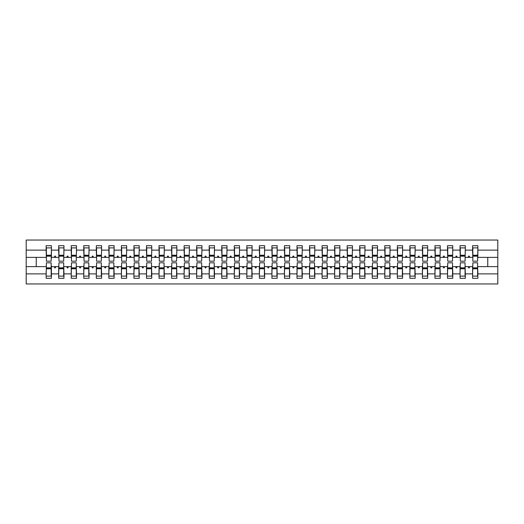<?xml version="1.0" encoding="UTF-8"?>
<svg xmlns="http://www.w3.org/2000/svg" width="524" height="524" viewBox="0 0 524 524"><rect width="100%" height="100%" fill="white"/><g stroke="black" fill="none" stroke-linecap="round" stroke-linejoin="round"><path stroke-width="0.79" d="M46.394 264.758L46.145 273.882L26.2 273.882L26.2 283.949L497.8 283.949L497.8 273.882L477.855 273.882L477.855 278.303L472.589 278.303L472.589 266.644L468.181 266.644L468.639 267.895L469.268 267.895L469.72 266.644M472.838 264.758L472.589 266.644M497.8 273.882L497.8 257.356L477.855 257.356L477.855 245.697L472.589 245.697L472.589 250.118L465.312 250.118L465.063 259.242M472.838 259.242L472.589 250.118M460.295 264.758L460.046 266.644L455.638 266.644L456.096 267.895L456.725 267.895L457.177 266.644M472.589 273.882L465.312 273.882L465.312 278.303L460.046 278.303L460.046 266.644M465.312 250.118L465.312 245.697L460.046 245.697L460.046 250.118L452.775 250.118L452.52 259.242M460.295 259.242L460.046 250.118M447.758 264.758L447.503 266.644L443.094 266.644L443.553 267.895L444.182 267.895L444.64 266.644M460.046 273.882L452.775 273.882L452.775 278.303L447.503 278.303L447.503 266.644M452.775 250.118L452.775 245.697L447.503 245.697L447.503 250.118L440.232 250.118L439.977 259.242M447.758 259.242L447.503 250.118M435.215 264.758L434.959 266.644L430.551 266.644L431.01 267.895L431.638 267.895L432.097 266.644M447.503 273.882L440.232 273.882L440.232 278.303L434.959 278.303L434.959 266.644M440.232 250.118L440.232 245.697L434.959 245.697L434.959 250.118L427.689 250.118L427.433 259.242M435.215 259.242L434.959 250.118M422.671 264.758L422.416 266.644L418.014 266.644L418.466 267.895L419.095 267.895L419.554 266.644M434.959 273.882L427.689 273.882L427.689 278.303L422.416 278.303L422.416 266.644M427.689 250.118L427.689 245.697L422.416 245.697L422.416 250.118L415.146 250.118L414.897 259.242M422.671 259.242L422.416 250.118M410.128 264.758L409.879 266.644L405.471 266.644L405.923 267.895L406.552 267.895L407.01 266.644M422.416 273.882L415.146 273.882L415.146 278.303L409.879 278.303L409.879 266.644M415.146 250.118L415.146 245.697L409.879 245.697L409.879 250.118L402.602 250.118L402.353 259.242M410.128 259.242L409.879 250.118M397.585 264.758L397.336 266.644L392.928 266.644L393.386 267.895L394.009 267.895L394.467 266.644M409.879 273.882L402.602 273.882L402.602 278.303L397.336 278.303L397.336 266.644M402.602 250.118L402.602 245.697L397.336 245.697L397.336 250.118L390.059 250.118L389.81 259.242M397.585 259.242L397.336 250.118M385.042 264.758L384.793 266.644L380.385 266.644L380.843 267.895L381.465 267.895L381.924 266.644M397.336 273.882L390.059 273.882L390.059 278.303L384.793 278.303L384.793 266.644M390.059 250.118L390.059 245.697L384.793 245.697L384.793 250.118L377.516 250.118L377.267 259.242M385.042 259.242L384.793 250.118M372.499 264.758L372.25 266.644L367.841 266.644L368.3 267.895L368.922 267.895L369.381 266.644M384.793 273.882L377.516 273.882L377.516 278.303L372.25 278.303L372.25 266.644M377.516 250.118L377.516 245.697L372.25 245.697L372.25 250.118L364.973 250.118L364.724 259.242M372.499 259.242L372.25 250.118M359.955 264.758L359.706 266.644L355.298 266.644L355.757 267.895L356.386 267.895L356.837 266.644M372.25 273.882L364.973 273.882L364.973 278.303L359.706 278.303L359.706 266.644M364.973 250.118L364.973 245.697L359.706 245.697L359.706 250.118L352.429 250.118L352.18 259.242M359.955 259.242L359.706 250.118M347.412 264.758L347.163 266.644L342.755 266.644L343.213 267.895L343.842 267.895L344.294 266.644M359.706 273.882L352.429 273.882L352.429 278.303L347.163 278.303L347.163 266.644M352.429 250.118L352.429 245.697L347.163 245.697L347.163 250.118L339.886 250.118L339.637 259.242M347.412 259.242L347.163 250.118M334.875 264.758L334.62 266.644L330.212 266.644L330.67 267.895L331.299 267.895L331.751 266.644M347.163 273.882L339.886 273.882L339.886 278.303L334.62 278.303L334.62 266.644M339.886 250.118L339.886 245.697L334.62 245.697L334.62 250.118L327.349 250.118L327.094 259.242M334.875 259.242L334.62 250.118M322.332 264.758L322.077 266.644L317.668 266.644L318.127 267.895L318.756 267.895L319.214 266.644M334.62 273.882L327.349 273.882L327.349 278.303L322.077 278.303L322.077 266.644M327.349 250.118L327.349 245.697L322.077 245.697L322.077 250.118L314.806 250.118L314.551 259.242M322.332 259.242L322.077 250.118M309.789 264.758L309.533 266.644L305.132 266.644L305.584 267.895L306.213 267.895L306.671 266.644M322.077 273.882L314.806 273.882L314.806 278.303L309.533 278.303L309.533 266.644M314.806 250.118L314.806 245.697L309.533 245.697L309.533 250.118L302.263 250.118L302.014 259.242M309.789 259.242L309.533 250.118M297.246 264.758L296.997 266.644L292.589 266.644L293.04 267.895L293.669 267.895L294.128 266.644M309.533 273.882L302.263 273.882L302.263 278.303L296.997 278.303L296.997 266.644M302.263 250.118L302.263 245.697L296.997 245.697L296.997 250.118L289.72 250.118L289.471 259.242M297.246 259.242L296.997 250.118M284.702 264.758L284.453 266.644L280.045 266.644L280.497 267.895L281.126 267.895L281.584 266.644M296.997 273.882L289.72 273.882L289.72 278.303L284.453 278.303L284.453 266.644M289.72 250.118L289.72 245.697L284.453 245.697L284.453 250.118L277.176 250.118L276.927 259.242M284.702 259.242L284.453 250.118M272.159 264.758L271.91 266.644L267.502 266.644L267.961 267.895L268.583 267.895L269.041 266.644M284.453 273.882L277.176 273.882L277.176 278.303L271.91 278.303L271.91 266.644M277.176 250.118L277.176 245.697L271.91 245.697L271.91 250.118L264.633 250.118L264.384 259.242M272.159 259.242L271.91 250.118M259.616 264.758L259.367 266.644L254.959 266.644L255.417 267.895L256.039 267.895L256.498 266.644M271.91 273.882L264.633 273.882L264.633 278.303L259.367 278.303L259.367 266.644M264.633 250.118L264.633 245.697L259.367 245.697L259.367 250.118L252.09 250.118L251.841 259.242M259.616 259.242L259.367 250.118M247.073 264.758L246.824 266.644L242.416 266.644L242.874 267.895L243.503 267.895L243.955 266.644M259.367 273.882L252.09 273.882L252.09 278.303L246.824 278.303L246.824 266.644M252.09 250.118L252.09 245.697L246.824 245.697L246.824 250.118L239.547 250.118L239.298 259.242M247.073 259.242L246.824 250.118M234.529 264.758L234.28 266.644L229.872 266.644L230.331 267.895L230.96 267.895L231.412 266.644M246.824 273.882L239.547 273.882L239.547 278.303L234.28 278.303L234.28 266.644M239.547 250.118L239.547 245.697L234.28 245.697L234.28 250.118L227.003 250.118L226.754 259.242M234.529 259.242L234.28 250.118M221.986 264.758L221.737 266.644L217.329 266.644L217.788 267.895L218.416 267.895L218.868 266.644M234.28 273.882L227.003 273.882L227.003 278.303L221.737 278.303L221.737 266.644M227.003 250.118L227.003 245.697L221.737 245.697L221.737 250.118L214.467 250.118L214.211 259.242M221.986 259.242L221.737 250.118M209.449 264.758L209.194 266.644L204.786 266.644L205.244 267.895L205.873 267.895L206.332 266.644M221.737 273.882L214.467 273.882L214.467 278.303L209.194 278.303L209.194 266.644M214.467 250.118L214.467 245.697L209.194 245.697L209.194 250.118L201.923 250.118L201.668 259.242M209.449 259.242L209.194 250.118M196.906 264.758L196.651 266.644L192.249 266.644L192.701 267.895L193.33 267.895L193.788 266.644M209.194 273.882L201.923 273.882L201.923 278.303L196.651 278.303L196.651 266.644M201.923 250.118L201.923 245.697L196.651 245.697L196.651 250.118L189.38 250.118L189.125 259.242M196.906 259.242L196.651 250.118M184.363 264.758L184.114 266.644L179.706 266.644L180.158 267.895L180.787 267.895L181.245 266.644M196.651 273.882L189.38 273.882L189.38 278.303L184.114 278.303L184.114 266.644M189.38 250.118L189.38 245.697L184.114 245.697L184.114 250.118L176.837 250.118L176.588 259.242M184.363 259.242L184.114 250.118M171.82 264.758L171.571 266.644L167.163 266.644L167.615 267.895L168.243 267.895L168.702 266.644M184.114 273.882L176.837 273.882L176.837 278.303L171.571 278.303L171.571 266.644M176.837 250.118L176.837 245.697L171.571 245.697L171.571 250.118L164.294 250.118L164.045 259.242M171.82 259.242L171.571 250.118M159.276 264.758L159.027 266.644L154.619 266.644L155.078 267.895L155.7 267.895L156.159 266.644M171.571 273.882L164.294 273.882L164.294 278.303L159.027 278.303L159.027 266.644M164.294 250.118L164.294 245.697L159.027 245.697L159.027 250.118L151.75 250.118L151.502 259.242M159.276 259.242L159.027 250.118M146.733 264.758L146.484 266.644L142.076 266.644L142.535 267.895L143.157 267.895L143.615 266.644M159.027 273.882L151.75 273.882L151.75 278.303L146.484 278.303L146.484 266.644M151.75 250.118L151.75 245.697L146.484 245.697L146.484 250.118L139.207 250.118L138.958 259.242M146.733 259.242L146.484 250.118M134.19 264.758L133.941 266.644L129.533 266.644L129.991 267.895L130.614 267.895L131.072 266.644M146.484 273.882L139.207 273.882L139.207 278.303L133.941 278.303L133.941 266.644M139.207 250.118L139.207 245.697L133.941 245.697L133.941 250.118L126.664 250.118L126.415 259.242M134.19 259.242L133.941 250.118M121.647 264.758L121.398 266.644L116.99 266.644L117.448 267.895L118.077 267.895L118.529 266.644M133.941 273.882L126.664 273.882L126.664 278.303L121.398 278.303L121.398 266.644M126.664 250.118L126.664 245.697L121.398 245.697L121.398 250.118L114.121 250.118L113.872 259.242M121.647 259.242L121.398 250.118M109.103 264.758L108.854 266.644L104.446 266.644L104.905 267.895L105.534 267.895L105.986 266.644M121.398 273.882L114.121 273.882L114.121 278.303L108.854 278.303L108.854 266.644M114.121 250.118L114.121 245.697L108.854 245.697L108.854 250.118L101.584 250.118L101.328 259.242M109.103 259.242L108.854 250.118M96.567 264.758L96.311 266.644L91.903 266.644L92.362 267.895L92.99 267.895L93.449 266.644M108.854 273.882L101.584 273.882L101.584 278.303L96.311 278.303L96.311 266.644M101.584 250.118L101.584 245.697L96.311 245.697L96.311 250.118L89.041 250.118L88.785 259.242M96.567 259.242L96.311 250.118M84.023 264.758L83.768 266.644L79.36 266.644L79.818 267.895L80.447 267.895L80.906 266.644M96.311 273.882L89.041 273.882L89.041 278.303L83.768 278.303L83.768 266.644M89.041 250.118L89.041 245.697L83.768 245.697L83.768 250.118L76.497 250.118L76.242 259.242M84.023 259.242L83.768 250.118M71.48 264.758L71.225 266.644L66.823 266.644L67.275 267.895L67.904 267.895L68.362 266.644M83.768 273.882L76.497 273.882L76.497 278.303L71.225 278.303L71.225 266.644M76.497 250.118L76.497 245.697L71.225 245.697L71.225 250.118L63.954 250.118L63.705 259.242M71.48 259.242L71.225 250.118M58.937 264.758L58.688 266.644L54.28 266.644L54.732 267.895L55.361 267.895L55.819 266.644M71.225 273.882L63.954 273.882L63.954 278.303L58.688 278.303L58.688 266.644M63.954 250.118L63.954 245.697L58.688 245.697L58.688 250.118L51.411 250.118L51.411 245.697L46.145 245.697L46.145 250.118L26.2 250.118L26.2 240.051L497.8 240.051L497.8 250.118L477.855 250.118M58.937 259.242L58.688 250.118M46.145 273.882L46.145 278.303L51.411 278.303L51.411 266.644L54.28 266.644M46.394 259.242L46.145 250.118M477.606 264.758L477.855 273.882M477.855 257.356L477.606 259.242M465.063 264.758L465.312 273.882M452.52 264.758L452.775 273.882M439.977 264.758L440.232 273.882M427.433 264.758L427.689 273.882M414.897 264.758L415.146 273.882M402.353 264.758L402.602 273.882M389.81 264.758L390.059 273.882M377.267 264.758L377.516 273.882M364.724 264.758L364.973 273.882M352.18 264.758L352.429 273.882M339.637 264.758L339.886 273.882M327.094 264.758L327.349 273.882M314.551 264.758L314.806 273.882M302.014 264.758L302.263 273.882M289.471 264.758L289.72 273.882M276.927 264.758L277.176 273.882M264.384 264.758L264.633 273.882M251.841 264.758L252.09 273.882M239.298 264.758L239.547 273.882M226.754 264.758L227.003 273.882M214.211 264.758L214.467 273.882M201.668 264.758L201.923 273.882M189.125 264.758L189.38 273.882M176.588 264.758L176.837 273.882M164.045 264.758L164.294 273.882M151.502 264.758L151.75 273.882M138.958 264.758L139.207 273.882M126.415 264.758L126.664 273.882M113.872 264.758L114.121 273.882M101.328 264.758L101.584 273.882M88.785 264.758L89.041 273.882M76.242 264.758L76.497 273.882M63.705 264.758L63.954 273.882M58.688 273.882L51.411 273.882M468.181 266.644L465.312 266.644M472.589 257.356L469.72 257.356L469.268 256.105L468.639 256.105L468.181 257.356L465.312 257.356M468.181 257.356L469.72 257.356M455.638 266.644L452.775 266.644M460.046 257.356L457.177 257.356L456.725 256.105L456.096 256.105L455.638 257.356L452.775 257.356M455.638 257.356L457.177 257.356M443.094 266.644L440.232 266.644M447.503 257.356L444.64 257.356L444.182 256.105L443.553 256.105L443.094 257.356L440.232 257.356M443.094 257.356L444.64 257.356M430.551 266.644L427.689 266.644M434.959 257.356L432.097 257.356L431.638 256.105L431.01 256.105L430.551 257.356L427.689 257.356M430.551 257.356L432.097 257.356M418.014 266.644L415.146 266.644M422.416 257.356L419.554 257.356L419.095 256.105L418.466 256.105L418.014 257.356L415.146 257.356M418.014 257.356L419.554 257.356M405.471 266.644L402.602 266.644M409.879 257.356L407.01 257.356L406.552 256.105L405.923 256.105L405.471 257.356L402.602 257.356M405.471 257.356L407.01 257.356M392.928 266.644L390.059 266.644M397.336 257.356L394.467 257.356L394.009 256.105L393.386 256.105L392.928 257.356L390.059 257.356M392.928 257.356L394.467 257.356M380.385 266.644L377.516 266.644M384.793 257.356L381.924 257.356L381.465 256.105L380.843 256.105L380.385 257.356L377.516 257.356M380.385 257.356L381.924 257.356M367.841 266.644L364.973 266.644M372.25 257.356L369.381 257.356L368.922 256.105L368.3 256.105L367.841 257.356L364.973 257.356M367.841 257.356L369.381 257.356M355.298 266.644L352.429 266.644M359.706 257.356L356.837 257.356L356.386 256.105L355.757 256.105L355.298 257.356L352.429 257.356M355.298 257.356L356.837 257.356M342.755 266.644L339.886 266.644M347.163 257.356L344.294 257.356L343.842 256.105L343.213 256.105L342.755 257.356L339.886 257.356M342.755 257.356L344.294 257.356M330.212 266.644L327.349 266.644M334.62 257.356L331.751 257.356L331.299 256.105L330.67 256.105L330.212 257.356L327.349 257.356M330.212 257.356L331.751 257.356M317.668 266.644L314.806 266.644M322.077 257.356L319.214 257.356L318.756 256.105L318.127 256.105L317.668 257.356L314.806 257.356M317.668 257.356L319.214 257.356M305.132 266.644L302.263 266.644M309.533 257.356L306.671 257.356L306.213 256.105L305.584 256.105L305.132 257.356L302.263 257.356M305.132 257.356L306.671 257.356M292.589 266.644L289.72 266.644M296.997 257.356L294.128 257.356L293.669 256.105L293.04 256.105L292.589 257.356L289.72 257.356M292.589 257.356L294.128 257.356M280.045 266.644L277.176 266.644M284.453 257.356L281.584 257.356L281.126 256.105L280.497 256.105L280.045 257.356L277.176 257.356M280.045 257.356L281.584 257.356M267.502 266.644L264.633 266.644M271.91 257.356L269.041 257.356L268.583 256.105L267.961 256.105L267.502 257.356L264.633 257.356M267.502 257.356L269.041 257.356M254.959 266.644L252.09 266.644M259.367 257.356L256.498 257.356L256.039 256.105L255.417 256.105L254.959 257.356L252.09 257.356M254.959 257.356L256.498 257.356M242.416 266.644L239.547 266.644M246.824 257.356L243.955 257.356L243.503 256.105L242.874 256.105L242.416 257.356L239.547 257.356M242.416 257.356L243.955 257.356M229.872 266.644L227.003 266.644M234.28 257.356L231.412 257.356L230.96 256.105L230.331 256.105L229.872 257.356L227.003 257.356M229.872 257.356L231.412 257.356M217.329 266.644L214.467 266.644M221.737 257.356L218.868 257.356L218.416 256.105L217.788 256.105L217.329 257.356L214.467 257.356M217.329 257.356L218.868 257.356M204.786 266.644L201.923 266.644M209.194 257.356L206.332 257.356L205.873 256.105L205.244 256.105L204.786 257.356L201.923 257.356M204.786 257.356L206.332 257.356M192.249 266.644L189.38 266.644M196.651 257.356L193.788 257.356L193.33 256.105L192.701 256.105L192.249 257.356L189.38 257.356M192.249 257.356L193.788 257.356M179.706 266.644L176.837 266.644M184.114 257.356L181.245 257.356L180.787 256.105L180.158 256.105L179.706 257.356L176.837 257.356M179.706 257.356L181.245 257.356M167.163 266.644L164.294 266.644M171.571 257.356L168.702 257.356L168.243 256.105L167.615 256.105L167.163 257.356L164.294 257.356M167.163 257.356L168.702 257.356M154.619 266.644L151.75 266.644M159.027 257.356L156.159 257.356L155.7 256.105L155.078 256.105L154.619 257.356L151.75 257.356M154.619 257.356L156.159 257.356M142.076 266.644L139.207 266.644M146.484 257.356L143.615 257.356L143.157 256.105L142.535 256.105L142.076 257.356L139.207 257.356M142.076 257.356L143.615 257.356M129.533 266.644L126.664 266.644M133.941 257.356L131.072 257.356L130.614 256.105L129.991 256.105L129.533 257.356L126.664 257.356M129.533 257.356L131.072 257.356M116.99 266.644L114.121 266.644M121.398 257.356L118.529 257.356L118.077 256.105L117.448 256.105L116.99 257.356L114.121 257.356M116.99 257.356L118.529 257.356M104.446 266.644L101.584 266.644M108.854 257.356L105.986 257.356L105.534 256.105L104.905 256.105L104.446 257.356L101.584 257.356M104.446 257.356L105.986 257.356M91.903 266.644L89.041 266.644M96.311 257.356L93.449 257.356L92.99 256.105L92.362 256.105L91.903 257.356L89.041 257.356M91.903 257.356L93.449 257.356M79.36 266.644L76.497 266.644M83.768 257.356L80.906 257.356L80.447 256.105L79.818 256.105L79.36 257.356L76.497 257.356M79.36 257.356L80.906 257.356M66.823 266.644L63.954 266.644M71.225 257.356L68.362 257.356L67.904 256.105L67.275 256.105L66.823 257.356L63.954 257.356M66.823 257.356L68.362 257.356M58.688 257.356L55.819 257.356L55.361 256.105L54.732 256.105L54.28 257.356L51.411 257.356L51.411 250.118M54.28 257.356L55.819 257.356M51.162 264.758L51.411 266.644M51.411 257.356L51.162 259.242M46.145 266.644L26.2 266.644L26.2 250.118M26.2 273.882L26.2 266.644M46.145 257.356L26.2 257.356M497.8 257.356L497.8 250.118M36.235 266.644L36.235 257.356M487.765 257.356L487.765 266.644L477.855 266.644M497.8 266.644L487.765 266.644M46.394 256.171L46.394 247.891L51.411 247.891L51.162 261.188L46.394 261.188L46.394 256.171L51.162 256.171M51.162 267.829L51.162 276.109L46.145 276.109L46.394 262.812L51.162 262.812L51.162 267.829L46.394 267.829M58.937 256.171L58.937 247.891L63.954 247.891L63.705 261.188L58.937 261.188L58.937 256.171L63.705 256.171M63.705 267.829L63.705 276.109L58.688 276.109L58.937 262.812L63.705 262.812L63.705 267.829L58.937 267.829M71.48 256.171L71.48 247.891L76.497 247.891L76.242 261.188L71.48 261.188L71.48 256.171L76.242 256.171M76.242 267.829L76.242 276.109L71.225 276.109L71.48 262.812L76.242 262.812L76.242 267.829L71.48 267.829M84.023 256.171L84.023 247.891L89.041 247.891L88.785 261.188L84.023 261.188L84.023 256.171L88.785 256.171M88.785 267.829L88.785 276.109L83.768 276.109L84.023 262.812L88.785 262.812L88.785 267.829L84.023 267.829M96.567 256.171L96.567 247.891L101.584 247.891L101.328 261.188L96.567 261.188L96.567 256.171L101.328 256.171M101.328 267.829L101.328 276.109L96.311 276.109L96.567 262.812L101.328 262.812L101.328 267.829L96.567 267.829M109.103 256.171L109.103 247.891L114.121 247.891L113.872 261.188L109.103 261.188L109.103 256.171L113.872 256.171M113.872 267.829L113.872 276.109L108.854 276.109L109.103 262.812L113.872 262.812L113.872 267.829L109.103 267.829M121.647 256.171L121.647 247.891L126.664 247.891L126.415 261.188L121.647 261.188L121.647 256.171L126.415 256.171M126.415 267.829L126.415 276.109L121.398 276.109L121.647 262.812L126.415 262.812L126.415 267.829L121.647 267.829M134.19 256.171L134.19 247.891L139.207 247.891L138.958 261.188L134.19 261.188L134.19 256.171L138.958 256.171M138.958 267.829L138.958 276.109L133.941 276.109L134.19 262.812L138.958 262.812L138.958 267.829L134.19 267.829M146.733 256.171L146.733 247.891L151.75 247.891L151.502 261.188L146.733 261.188L146.733 256.171L151.502 256.171M151.502 267.829L151.502 276.109L146.484 276.109L146.733 262.812L151.502 262.812L151.502 267.829L146.733 267.829M159.276 256.171L159.276 247.891L164.294 247.891L164.045 261.188L159.276 261.188L159.276 256.171L164.045 256.171M164.045 267.829L164.045 276.109L159.027 276.109L159.276 262.812L164.045 262.812L164.045 267.829L159.276 267.829M171.82 256.171L171.82 247.891L176.837 247.891L176.588 261.188L171.82 261.188L171.82 256.171L176.588 256.171M176.588 267.829L176.588 276.109L171.571 276.109L171.82 262.812L176.588 262.812L176.588 267.829L171.82 267.829M184.363 256.171L184.363 247.891L189.38 247.891L189.125 261.188L184.363 261.188L184.363 256.171L189.125 256.171M189.125 267.829L189.125 276.109L184.114 276.109L184.363 262.812L189.125 262.812L189.125 267.829L184.363 267.829M196.906 256.171L196.906 247.891L201.923 247.891L201.668 261.188L196.906 261.188L196.906 256.171L201.668 256.171M201.668 267.829L201.668 276.109L196.651 276.109L196.906 262.812L201.668 262.812L201.668 267.829L196.906 267.829M209.449 256.171L209.449 247.891L214.467 247.891L214.211 261.188L209.449 261.188L209.449 256.171L214.211 256.171M214.211 267.829L214.211 276.109L209.194 276.109L209.449 262.812L214.211 262.812L214.211 267.829L209.449 267.829M221.986 256.171L221.986 247.891L227.003 247.891L226.754 261.188L221.986 261.188L221.986 256.171L226.754 256.171M226.754 267.829L226.754 276.109L221.737 276.109L221.986 262.812L226.754 262.812L226.754 267.829L221.986 267.829M234.529 256.171L234.529 247.891L239.547 247.891L239.298 261.188L234.529 261.188L234.529 256.171L239.298 256.171M239.298 267.829L239.298 276.109L234.28 276.109L234.529 262.812L239.298 262.812L239.298 267.829L234.529 267.829M247.073 256.171L247.073 247.891L252.09 247.891L251.841 261.188L247.073 261.188L247.073 256.171L251.841 256.171M251.841 267.829L251.841 276.109L246.824 276.109L247.073 262.812L251.841 262.812L251.841 267.829L247.073 267.829M259.616 256.171L259.616 247.891L264.633 247.891L264.384 261.188L259.616 261.188L259.616 256.171L264.384 256.171M264.384 267.829L264.384 276.109L259.367 276.109L259.616 262.812L264.384 262.812L264.384 267.829L259.616 267.829M272.159 256.171L272.159 247.891L277.176 247.891L276.927 261.188L272.159 261.188L272.159 256.171L276.927 256.171M276.927 267.829L276.927 276.109L271.91 276.109L272.159 262.812L276.927 262.812L276.927 267.829L272.159 267.829M284.702 256.171L284.702 247.891L289.72 247.891L289.471 261.188L284.702 261.188L284.702 256.171L289.471 256.171M289.471 267.829L289.471 276.109L284.453 276.109L284.702 262.812L289.471 262.812L289.471 267.829L284.702 267.829M297.246 256.171L297.246 247.891L302.263 247.891L302.014 261.188L297.246 261.188L297.246 256.171L302.014 256.171M302.014 267.829L302.014 276.109L296.997 276.109L297.246 262.812L302.014 262.812L302.014 267.829L297.246 267.829M309.789 256.171L309.789 247.891L314.806 247.891L314.551 261.188L309.789 261.188L309.789 256.171L314.551 256.171M314.551 267.829L314.551 276.109L309.533 276.109L309.789 262.812L314.551 262.812L314.551 267.829L309.789 267.829M322.332 256.171L322.332 247.891L327.349 247.891L327.094 261.188L322.332 261.188L322.332 256.171L327.094 256.171M327.094 267.829L327.094 276.109L322.077 276.109L322.332 262.812L327.094 262.812L327.094 267.829L322.332 267.829M334.875 256.171L334.875 247.891L339.886 247.891L339.637 261.188L334.875 261.188L334.875 256.171L339.637 256.171M339.637 267.829L339.637 276.109L334.62 276.109L334.875 262.812L339.637 262.812L339.637 267.829L334.875 267.829M347.412 256.171L347.412 247.891L352.429 247.891L352.18 261.188L347.412 261.188L347.412 256.171L352.18 256.171M352.18 267.829L352.18 276.109L347.163 276.109L347.412 262.812L352.18 262.812L352.18 267.829L347.412 267.829M359.955 256.171L359.955 247.891L364.973 247.891L364.724 261.188L359.955 261.188L359.955 256.171L364.724 256.171M364.724 267.829L364.724 276.109L359.706 276.109L359.955 262.812L364.724 262.812L364.724 267.829L359.955 267.829M372.499 256.171L372.499 247.891L377.516 247.891L377.267 261.188L372.499 261.188L372.499 256.171L377.267 256.171M377.267 267.829L377.267 276.109L372.25 276.109L372.499 262.812L377.267 262.812L377.267 267.829L372.499 267.829M385.042 256.171L385.042 247.891L390.059 247.891L389.81 261.188L385.042 261.188L385.042 256.171L389.81 256.171M389.81 267.829L389.81 276.109L384.793 276.109L385.042 262.812L389.81 262.812L389.81 267.829L385.042 267.829M397.585 256.171L397.585 247.891L402.602 247.891L402.353 261.188L397.585 261.188L397.585 256.171L402.353 256.171M402.353 267.829L402.353 276.109L397.336 276.109L397.585 262.812L402.353 262.812L402.353 267.829L397.585 267.829M410.128 256.171L410.128 247.891L415.146 247.891L414.897 261.188L410.128 261.188L410.128 256.171L414.897 256.171M414.897 267.829L414.897 276.109L409.879 276.109L410.128 262.812L414.897 262.812L414.897 267.829L410.128 267.829M422.671 256.171L422.671 247.891L427.689 247.891L427.433 261.188L422.671 261.188L422.671 256.171L427.433 256.171M427.433 267.829L427.433 276.109L422.416 276.109L422.671 262.812L427.433 262.812L427.433 267.829L422.671 267.829M435.215 256.171L435.215 247.891L440.232 247.891L439.977 261.188L435.215 261.188L435.215 256.171L439.977 256.171M439.977 267.829L439.977 276.109L434.959 276.109L435.215 262.812L439.977 262.812L439.977 267.829L435.215 267.829M447.758 256.171L447.758 247.891L452.775 247.891L452.52 261.188L447.758 261.188L447.758 256.171L452.52 256.171M452.52 267.829L452.52 276.109L447.503 276.109L447.758 262.812L452.52 262.812L452.52 267.829L447.758 267.829M460.295 256.171L460.295 247.891L465.312 247.891L465.063 261.188L460.295 261.188L460.295 256.171L465.063 256.171M465.063 267.829L465.063 276.109L460.046 276.109L460.295 262.812L465.063 262.812L465.063 267.829L460.295 267.829M472.838 256.171L472.838 247.891L477.855 247.891L477.606 261.188L472.838 261.188L472.838 256.171L477.606 256.171M477.606 267.829L477.606 276.109L472.589 276.109L472.838 262.812L477.606 262.812L477.606 267.829L472.838 267.829M51.162 268.583L46.394 268.583M46.394 255.417L51.162 255.417M58.937 255.417L63.705 255.417M71.48 255.417L76.242 255.417M84.023 255.417L88.785 255.417M96.567 255.417L101.328 255.417M63.705 268.583L58.937 268.583M76.242 268.583L71.48 268.583M88.785 268.583L84.023 268.583M101.328 268.583L96.567 268.583M109.103 255.417L113.872 255.417M113.872 268.583L109.103 268.583M121.647 255.417L126.415 255.417M126.415 268.583L121.647 268.583M134.19 255.417L138.958 255.417M138.958 268.583L134.19 268.583M146.733 255.417L151.502 255.417M151.502 268.583L146.733 268.583M159.276 255.417L164.045 255.417M164.045 268.583L159.276 268.583M171.82 255.417L176.588 255.417M176.588 268.583L171.82 268.583M184.363 255.417L189.125 255.417M189.125 268.583L184.363 268.583M196.906 255.417L201.668 255.417M201.668 268.583L196.906 268.583M209.449 255.417L214.211 255.417M214.211 268.583L209.449 268.583M221.986 255.417L226.754 255.417M226.754 268.583L221.986 268.583M234.529 255.417L239.298 255.417M239.298 268.583L234.529 268.583M247.073 255.417L251.841 255.417M251.841 268.583L247.073 268.583M259.616 255.417L264.384 255.417M264.384 268.583L259.616 268.583M272.159 255.417L276.927 255.417M276.927 268.583L272.159 268.583M284.702 255.417L289.471 255.417M289.471 268.583L284.702 268.583M297.246 255.417L302.014 255.417M302.014 268.583L297.246 268.583M309.789 255.417L314.551 255.417M314.551 268.583L309.789 268.583M322.332 255.417L327.094 255.417M327.094 268.583L322.332 268.583M334.875 255.417L339.637 255.417M339.637 268.583L334.875 268.583M347.412 255.417L352.18 255.417M352.18 268.583L347.412 268.583M359.955 255.417L364.724 255.417M364.724 268.583L359.955 268.583M372.499 255.417L377.267 255.417M377.267 268.583L372.499 268.583M385.042 255.417L389.81 255.417M389.81 268.583L385.042 268.583M397.585 255.417L402.353 255.417M402.353 268.583L397.585 268.583M410.128 255.417L414.897 255.417M414.897 268.583L410.128 268.583M422.671 255.417L427.433 255.417M427.433 268.583L422.671 268.583M435.215 255.417L439.977 255.417M439.977 268.583L435.215 268.583M447.758 255.417L452.52 255.417M452.52 268.583L447.758 268.583M460.295 255.417L465.063 255.417M465.063 268.583L460.295 268.583M472.838 255.417L477.606 255.417M477.606 268.583L472.838 268.583M51.162 268.773L46.394 268.773M46.394 255.227L51.162 255.227M58.937 255.227L63.705 255.227M71.48 255.227L76.242 255.227M84.023 255.227L88.785 255.227M96.567 255.227L101.328 255.227M63.705 268.773L58.937 268.773M76.242 268.773L71.48 268.773M88.785 268.773L84.023 268.773M101.328 268.773L96.567 268.773M109.103 255.227L113.872 255.227M113.872 268.773L109.103 268.773M121.647 255.227L126.415 255.227M126.415 268.773L121.647 268.773M134.19 255.227L138.958 255.227M138.958 268.773L134.19 268.773M146.733 255.227L151.502 255.227M151.502 268.773L146.733 268.773M159.276 255.227L164.045 255.227M164.045 268.773L159.276 268.773M171.82 255.227L176.588 255.227M176.588 268.773L171.82 268.773M184.363 255.227L189.125 255.227M189.125 268.773L184.363 268.773M196.906 255.227L201.668 255.227M201.668 268.773L196.906 268.773M209.449 255.227L214.211 255.227M214.211 268.773L209.449 268.773M221.986 255.227L226.754 255.227M226.754 268.773L221.986 268.773M234.529 255.227L239.298 255.227M239.298 268.773L234.529 268.773M247.073 255.227L251.841 255.227M251.841 268.773L247.073 268.773M259.616 255.227L264.384 255.227M264.384 268.773L259.616 268.773M272.159 255.227L276.927 255.227M276.927 268.773L272.159 268.773M284.702 255.227L289.471 255.227M289.471 268.773L284.702 268.773M297.246 255.227L302.014 255.227M302.014 268.773L297.246 268.773M309.789 255.227L314.551 255.227M314.551 268.773L309.789 268.773M322.332 255.227L327.094 255.227M327.094 268.773L322.332 268.773M334.875 255.227L339.637 255.227M339.637 268.773L334.875 268.773M347.412 255.227L352.18 255.227M352.18 268.773L347.412 268.773M359.955 255.227L364.724 255.227M364.724 268.773L359.955 268.773M372.499 255.227L377.267 255.227M377.267 268.773L372.499 268.773M385.042 255.227L389.81 255.227M389.81 268.773L385.042 268.773M397.585 255.227L402.353 255.227M402.353 268.773L397.585 268.773M410.128 255.227L414.897 255.227M414.897 268.773L410.128 268.773M422.671 255.227L427.433 255.227M427.433 268.773L422.671 268.773M435.215 255.227L439.977 255.227M439.977 268.773L435.215 268.773M447.758 255.227L452.52 255.227M452.52 268.773L447.758 268.773M460.295 255.227L465.063 255.227M465.063 268.773L460.295 268.773M472.838 255.227L477.606 255.227M477.606 268.773L472.838 268.773"/></g></svg>
